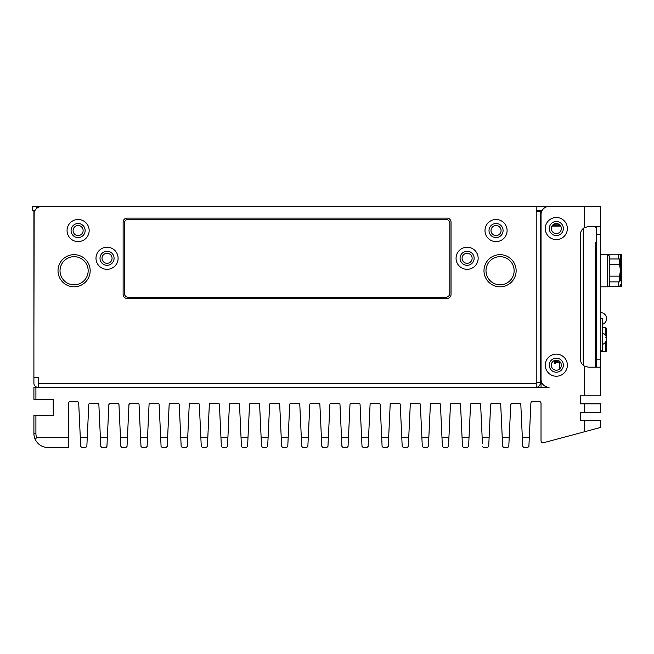 <?xml version="1.0" encoding="UTF-8"?>
<svg xmlns="http://www.w3.org/2000/svg" width="654" height="654" viewBox="0 0 654 654"><rect width="100%" height="100%" fill="white"/><g stroke="black" fill="none" stroke-linecap="round" stroke-linejoin="round"><path stroke-width="0.98" d="M609.365 281.874L619.575 281.874L620.613 280.059L620.613 256.638L620.613 260.774L619.575 258.968L609.365 258.968M619.575 281.874L619.575 276.143L620.458 270.421L619.575 264.69L609.365 264.69M619.575 264.69L619.575 258.968M619.575 276.143L609.365 276.143M618.202 281.874L618.202 286.615A2.412 2.412 0 0 0 620.613 284.204A2.412 2.412 0 0 1 618.202 286.615L608.228 286.615A2.011 2.011 0 0 1 607.353 286.812L600.527 286.812L607.353 286.812A2.011 2.011 0 0 0 609.365 284.809L609.365 256.679A2.011 2.011 0 0 0 607.353 254.668L600.527 254.668M595.303 285.054A0.605 0.605 0 0 0 596.301 284.604L596.505 284.604M595.303 256.425A0.605 0.605 0 0 1 596.301 256.875L596.505 256.875M596.301 256.875L596.301 284.604M602.53 324.31A6.025 6.025 0 0 0 600.527 312.596L600.527 318.621L602.53 318.621L602.53 350.773L600.527 350.773M595.303 308.574L596.505 308.574M619.289 286.354L621.3 286.354L621.3 254.61L619.51 254.61M600.527 367.556L600.527 365.749M596.505 366.109L595.819 367.188L596.505 366.109L596.505 359.152L600.527 359.152L600.527 366.109L600.012 367.188L588.469 367.188L584.447 366.109A8.036 8.036 0 0 1 580.433 359.152L580.433 234.573A8.036 8.036 0 0 1 584.447 227.617L588.469 226.537L584.447 227.617L584.447 206.443L549.09 206.443A8.036 8.036 0 0 0 541.046 214.479L541.046 379.238A8.036 8.036 0 0 0 549.09 387.282L35.913 387.282L35.913 399.332L33.902 399.332L33.902 387.282L35.913 387.282M600.527 366.109L600.527 395.817L584.447 395.817L584.447 366.109L588.469 367.188M588.469 226.537L600.012 226.537L600.527 227.617L600.527 234.573L596.505 234.573L596.505 227.617L595.819 226.537M541.046 387.282L541.046 383.26L542.125 383.26M567.37 365.177A11.053 11.053 0 0 1 556.317 376.23A11.053 11.053 0 0 1 545.273 365.177A11.053 11.053 0 0 1 556.317 354.125A11.053 11.053 0 0 1 567.37 365.177M563.356 365.177A7.03 7.03 0 0 1 556.317 372.208A7.03 7.03 0 0 1 549.286 365.177A7.03 7.03 0 0 1 556.317 358.147A7.03 7.03 0 0 1 563.356 365.177M567.37 228.548A11.053 11.053 0 0 1 556.317 239.593A11.053 11.053 0 0 1 545.273 228.548A11.053 11.053 0 0 1 556.317 217.496A11.053 11.053 0 0 1 567.37 228.548M563.356 228.548A7.03 7.03 0 0 1 556.317 235.579A7.03 7.03 0 0 1 549.286 228.548A7.03 7.03 0 0 1 556.317 221.51A7.03 7.03 0 0 1 563.356 228.548M596.505 234.573L596.505 359.152M600.527 359.152L600.527 234.573M584.447 206.443L600.527 206.443L600.527 227.617M596.505 351.778L596.505 349.972L596.301 350.773L595.303 350.773M605.751 335.706L605.751 327.662L606.552 328.471L606.552 337.309L605.751 337.309M605.751 342.132L606.552 342.132L606.552 350.969L605.751 351.778L605.49 342.132M606.552 342.132L606.135 340.93M606.552 338.519L606.552 337.309M618.202 258.968L618.202 254.226A2.412 2.412 0 0 1 620.613 256.638A2.412 2.412 0 0 0 618.202 254.226L600.527 254.226M595.303 245.201L596.505 245.201M596.505 295.633L595.303 295.633M554.314 360.575L554.314 362.226L555.516 362.226L555.516 360.215M555.516 362.226L555.516 363.428L554.314 363.428L554.314 362.226M596.505 319.43L596.301 318.621L595.303 318.621M595.303 367.188L595.303 242.609M33.902 249.64L33.902 210.465M33.902 335.036L34.163 212.468M559.334 361.155L559.334 369.191L559.334 361.155M37.924 387.282A4.022 4.022 0 0 1 33.902 383.26L33.902 214.479A8.036 8.036 0 0 1 41.946 206.443L536.223 206.443L536.223 211.267L541.716 211.267M34.981 210.465L32.7 210.465L32.7 206.443L36.722 206.443L36.722 208.373M63.242 206.443L36.722 206.443M583.245 206.443L536.223 206.443M559.113 362.152L559.276 361.114L559.113 362.152A0.801 0.507 0 0 1 558.32 362.602A0.801 0.507 0 0 0 559.113 362.152L559.113 362.152M556.554 362.602L558.32 362.602L556.554 362.602A0.801 0.507 0 0 1 555.761 362.152L555.516 360.656M556.603 360.158L556.603 361.09A0.801 0.507 180 0 0 557.085 361.548M557.723 361.548A0.801 0.507 180 0 0 558.205 361.09L557.805 361.4L557.805 360.379M558.205 360.526L557.404 361.744L556.603 361.09L557.805 361.4M552.916 224.845L559.718 224.845M552.082 225.851L560.56 225.851M595.451 226.537A1.006 1.006 0 0 1 595.5 226.774L595.5 227.633L596.505 227.633L595.303 227.78M552.025 225.932L560.609 225.932M551.911 226.137L560.723 226.137M555.516 362.422L555.941 362.422M33.902 321.981L33.902 307.911M33.902 285.806L33.902 271.745M536.223 211.267L536.223 387.282A4.022 4.022 0 0 0 540.245 383.26L540.245 382.459L541.716 382.459M33.902 377.636L38.725 377.636L38.725 387.282M71.073 230.551A7.03 7.03 0 0 0 78.112 237.59A7.03 7.03 0 0 0 85.143 230.551A7.03 7.03 0 0 0 78.112 223.521A7.03 7.03 0 0 0 71.073 230.551M489.012 230.551A7.03 7.03 0 0 0 496.043 237.59A7.03 7.03 0 0 0 503.073 230.551A7.03 7.03 0 0 0 496.043 223.521A7.03 7.03 0 0 0 489.012 230.551M484.99 230.551A11.053 11.053 0 0 1 496.043 219.507A11.053 11.053 0 0 1 507.095 230.551A11.053 11.053 0 0 1 496.043 241.604A11.053 11.053 0 0 1 484.99 230.551M67.06 230.551A11.053 11.053 0 0 1 78.112 219.507A11.053 11.053 0 0 1 89.165 230.551A11.053 11.053 0 0 1 78.112 241.604A11.053 11.053 0 0 1 67.06 230.551M536.223 382.459L540.245 382.459L540.245 211.267M90.162 270.74A16.072 16.072 0 0 0 74.09 254.668A16.072 16.072 0 0 0 58.018 270.74A16.072 16.072 0 0 1 74.09 254.668A16.072 16.072 0 0 1 90.162 270.74A16.072 16.072 0 0 1 74.09 286.812A16.072 16.072 0 0 1 58.018 270.74M516.137 270.74A16.072 16.072 0 0 0 500.057 254.668A16.072 16.072 0 0 0 483.985 270.74A16.072 16.072 0 0 1 500.057 254.668A16.072 16.072 0 0 1 516.137 270.74A16.072 16.072 0 0 1 500.057 286.812A16.072 16.072 0 0 1 483.985 270.74M95.991 258.281A11.053 11.053 0 0 1 107.043 247.228A11.053 11.053 0 0 1 118.096 258.281A11.053 11.053 0 0 1 107.043 269.334A11.053 11.053 0 0 1 95.991 258.281M456.059 258.281A11.053 11.053 0 0 1 467.111 247.228A11.053 11.053 0 0 1 478.156 258.281A11.053 11.053 0 0 1 467.111 269.334A11.053 11.053 0 0 1 456.059 258.281M451.039 294.447L451.039 222.115A4.022 4.022 0 0 0 447.017 218.101L127.138 218.101A4.022 4.022 0 0 0 123.124 222.115L123.124 294.447A4.022 4.022 0 0 0 127.138 298.469L447.017 298.469A4.022 4.022 0 0 0 451.039 294.447M460.073 258.281A7.03 7.03 0 0 1 467.111 251.25A7.03 7.03 0 0 1 474.142 258.281A7.03 7.03 0 0 1 467.111 265.311A7.03 7.03 0 0 1 460.073 258.281M100.013 258.281A7.03 7.03 0 0 1 107.043 251.25A7.03 7.03 0 0 1 114.074 258.281A7.03 7.03 0 0 1 107.043 265.311A7.03 7.03 0 0 1 100.013 258.281M556.317 223.521A5.019 5.019 0 0 0 551.297 228.548A5.019 5.019 0 0 0 556.317 233.568A5.019 5.019 0 0 0 561.345 228.548A5.019 5.019 0 0 0 556.317 223.521M556.317 360.15A5.019 5.019 0 0 0 551.297 365.177A5.019 5.019 0 0 0 556.317 370.197A5.019 5.019 0 0 0 561.345 365.177A5.019 5.019 0 0 0 556.317 360.15M584.447 395.817L580.433 395.817L580.433 403.853L600.527 403.853L600.527 412.396L580.433 412.396L580.433 420.432L600.527 420.432L600.527 427.463L543.548 442.733A2.011 2.011 0 0 1 541.021 440.788L541.021 403.354A2.011 2.011 0 0 0 539.01 401.343L532.887 401.343A2.011 2.011 0 0 0 530.885 403.256L529.299 437.51L522.342 437.51L520.813 404.499A1.202 1.202 0 0 0 519.611 403.354L511.935 403.354L510.733 404.499L511.134 403.657M33.902 415.404L33.902 433.496L33.902 415.404L53.227 415.404L53.227 399.332L35.913 399.332M35.259 439.521C37.965 444.622 42.199 447.303 47.971 447.557L68.58 447.557L68.58 437.51L36.608 437.51L35.259 439.521A14.061 14.061 0 0 1 33.902 433.496L35.913 433.496A12.058 12.058 0 0 0 36.608 437.51M98.157 403.461L98.86 404.499L97.659 403.354L98.86 404.499L97.659 403.354L89.99 403.354A1.202 1.202 0 0 0 88.78 404.499L86.843 446.404L85.641 447.557L81.913 447.557L80.712 446.404L78.709 403.256A2.011 2.011 0 0 0 76.706 401.343L70.583 401.343A2.011 2.011 0 0 0 68.58 403.354L68.58 437.51M87.252 437.51L80.295 437.51M130.171 403.354L128.969 404.499A1.202 1.202 0 0 1 130.171 403.354L137.847 403.354A1.202 1.202 0 0 1 139.049 404.499L140.986 446.404L142.188 447.557L145.916 447.557L147.125 446.404L147.534 437.51L140.577 437.51M118.619 403.722L118.954 404.499L118.227 403.453M118.022 403.387L110.076 403.354L108.875 404.499A1.202 1.202 0 0 1 110.076 403.354L109.578 403.461M118.415 403.551L118.954 404.499L120.483 437.51L127.44 437.51L127.031 446.404L127.162 443.535L127.031 446.404L125.821 447.557L121.693 447.483M107.068 443.535L106.937 446.404L107.068 443.535L106.937 446.404L105.735 447.557L102.008 447.557L106.52 447.262M106.389 447.361L101.427 447.41M120.761 443.535L120.892 446.404L120.761 443.535M100.822 446.576L100.667 443.535M108.875 404.499L107.346 437.51L100.389 437.51L100.798 446.404L102.008 447.557M122.102 447.557L120.9 446.494M128.969 404.499L127.44 437.51M120.892 446.404L120.483 437.51M117.753 403.354A1.202 1.202 0 0 1 118.954 404.499M107.346 437.51L106.937 446.404M100.389 437.51L98.86 404.499A1.202 1.202 0 0 0 97.659 403.354M479.815 403.42L471.755 403.354A1.202 1.202 0 0 0 470.545 404.499L468.607 446.404L467.406 447.557L463.678 447.557L462.476 446.404L460.53 404.499A1.202 1.202 0 0 0 459.329 403.354L451.661 403.354A1.202 1.202 0 0 0 450.451 404.499L448.513 446.404L447.311 447.557L443.584 447.557L442.382 446.404L440.444 404.499A1.202 1.202 0 0 0 439.235 403.354L431.566 403.354A1.202 1.202 0 0 0 430.365 404.499L428.419 446.404L427.217 447.557L423.49 447.557L422.288 446.404L420.35 404.499A1.202 1.202 0 0 0 419.14 403.354L411.472 403.354A1.202 1.202 0 0 0 410.271 404.499L408.325 446.404L407.123 447.557L403.395 447.557L402.194 446.404L400.256 404.499A1.202 1.202 0 0 0 399.054 403.354L391.378 403.354A1.202 1.202 0 0 0 390.176 404.499L388.239 446.404L387.029 447.557L383.309 447.557L382.099 446.404L380.162 404.499A1.202 1.202 0 0 0 378.96 403.354L371.284 403.354A1.202 1.202 0 0 0 370.082 404.499L368.145 446.404L366.935 447.557L363.215 447.557L362.005 446.404L360.068 404.499A1.202 1.202 0 0 0 358.866 403.354L351.198 403.354A1.202 1.202 0 0 0 349.988 404.499L348.051 446.404L346.849 447.557L343.121 447.557L341.919 446.404L339.974 404.499A1.202 1.202 0 0 0 338.772 403.354L331.104 403.354A1.202 1.202 0 0 0 329.894 404.499L327.956 446.404L326.755 447.557L323.027 447.557L321.825 446.404L319.88 404.499A1.202 1.202 0 0 0 318.678 403.354L311.01 403.354A1.202 1.202 0 0 0 309.808 404.499L307.862 446.404L306.661 447.557L302.933 447.557L301.731 446.404L299.794 404.499A1.202 1.202 0 0 0 298.584 403.354L290.916 403.354A1.202 1.202 0 0 0 289.714 404.499L287.768 446.404L286.566 447.557L282.839 447.557L281.637 446.404L279.699 404.499A1.202 1.202 0 0 0 278.49 403.354L270.821 403.354A1.202 1.202 0 0 0 269.62 404.499L267.682 446.404L266.472 447.557L262.753 447.557L261.543 446.404L259.605 404.499A1.202 1.202 0 0 0 258.404 403.354L250.727 403.354A1.202 1.202 0 0 0 249.526 404.499L247.588 446.404L246.378 447.557L242.659 447.557L241.449 446.404L239.511 404.499A1.202 1.202 0 0 0 238.309 403.354L230.633 403.354A1.202 1.202 0 0 0 229.431 404.499L227.494 446.404L226.292 447.557L222.564 447.557L221.363 446.404L219.417 404.499A1.202 1.202 0 0 0 218.215 403.354L210.547 403.354A1.202 1.202 0 0 0 209.337 404.499L207.4 446.404L206.198 447.557L202.47 447.557L201.268 446.404L199.323 404.499A1.202 1.202 0 0 0 198.121 403.354L190.453 403.354A1.202 1.202 0 0 0 189.243 404.499L187.306 446.404L186.104 447.557L182.376 447.557L181.174 446.404L179.237 404.499A1.202 1.202 0 0 0 178.027 403.354L170.359 403.354A1.202 1.202 0 0 0 169.157 404.499L167.211 446.404L166.01 447.557L162.282 447.557L161.08 446.404L159.143 404.499A1.202 1.202 0 0 0 157.933 403.354L150.265 403.354A1.202 1.202 0 0 0 149.063 404.499L147.534 437.51M167.628 437.51L160.671 437.51M187.723 437.51L180.757 437.51M207.808 437.51L200.852 437.51M227.903 437.51L220.946 437.51M247.997 437.51L241.04 437.51M268.091 437.51L261.134 437.51M288.185 437.51L281.228 437.51M308.279 437.51L301.322 437.51M328.365 437.51L321.408 437.51M348.459 437.51L341.502 437.51M368.554 437.51L361.597 437.51M388.648 437.51L381.691 437.51M408.742 437.51L401.785 437.51M428.836 437.51L421.879 437.51M448.93 437.51L441.965 437.51M469.016 437.51L462.059 437.51M491.08 403.624L490.639 404.499L491.841 403.354L491.211 403.534M511.935 403.354L510.733 404.499A1.202 1.202 0 0 1 511.935 403.354L511.232 403.575L511.935 403.354M500.719 404.499L499.517 403.354A1.202 1.202 0 0 1 500.719 404.499L502.247 437.51L509.204 437.51L508.796 446.404L507.676 447.557M499.517 403.354L491.015 403.682M491.841 403.354A1.202 1.202 0 0 0 490.639 404.499L489.11 437.51L482.153 437.51L480.625 404.499L479.93 403.461M488.832 443.535L488.701 446.404L488.832 443.535L488.701 446.404L487.5 447.557L483.396 447.5L482.587 446.576M503.457 447.483L507.962 447.5L503.163 447.336L503.866 447.557L502.656 446.404L502.525 443.535L502.664 446.494M508.926 443.535L508.796 446.404L508.926 443.535M483.772 447.557L487.5 447.557L483.192 447.41M482.153 437.51L482.431 443.535M510.733 404.499L509.204 437.51M502.656 446.404L502.247 437.51M489.11 437.51L488.701 446.404M479.423 403.354A1.202 1.202 0 0 1 480.625 404.499M529.299 437.51L528.89 446.404L527.68 447.557L523.952 447.557L522.75 446.404L522.342 437.51M33.902 387.282L33.902 399.332M542.125 210.465L536.223 210.465M496.043 225.532A5.019 5.019 0 0 1 501.062 230.551A5.019 5.019 0 0 1 496.043 235.579A5.019 5.019 0 0 1 491.015 230.551A5.019 5.019 0 0 1 496.043 225.532M78.112 225.532A5.019 5.019 0 0 1 83.132 230.551A5.019 5.019 0 0 1 78.112 235.579A5.019 5.019 0 0 1 73.085 230.551A5.019 5.019 0 0 1 78.112 225.532M102.024 258.281A5.019 5.019 0 0 0 107.043 263.309A5.019 5.019 0 0 0 112.063 258.281A5.019 5.019 0 0 0 107.043 253.262A5.019 5.019 0 0 0 102.024 258.281M462.084 258.281A5.019 5.019 0 0 0 467.111 263.309A5.019 5.019 0 0 0 472.131 258.281A5.019 5.019 0 0 0 467.111 253.262A5.019 5.019 0 0 0 462.084 258.281M445.815 297.259A4.022 4.022 0 0 0 449.829 293.245L449.829 223.325A4.022 4.022 0 0 0 445.815 219.303L128.347 219.303A4.022 4.022 0 0 0 124.325 223.325L124.325 293.245A4.022 4.022 0 0 0 128.347 297.259L445.815 297.259M607.353 286.812L607.353 254.668M620.613 279.716L621.3 279.716M621.3 264.044L620.613 264.044M596.505 249.223L595.303 249.223M595.303 291.619L596.505 291.619M557.004 360.199L557.004 361.4M596.325 226.774L595.5 226.774M583.245 365.259L583.245 228.467M536.223 383.26L38.725 383.26M485.996 270.74A14.061 14.061 0 0 0 500.057 284.809A14.061 14.061 0 0 0 514.126 270.74A14.061 14.061 0 0 0 500.057 256.679A14.061 14.061 0 0 0 485.996 270.74M60.029 270.74A14.061 14.061 0 0 0 74.09 284.809A14.061 14.061 0 0 0 88.159 270.74A14.061 14.061 0 0 0 74.09 256.679A14.061 14.061 0 0 0 60.029 270.74M584.447 412.396L584.447 403.853M35.913 415.404L35.913 433.496M584.447 431.771L584.447 420.432M602.53 344.396A6.025 6.025 0 0 0 602.53 333.033M600.527 351.778L605.751 351.778M602.53 327.662L605.751 327.662"/></g></svg>
